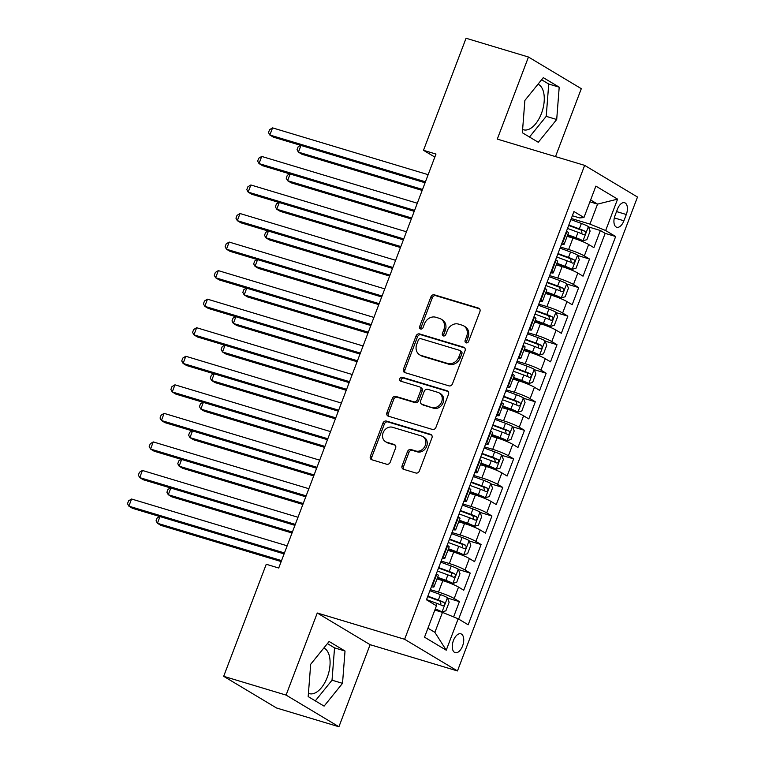 <?xml version="1.0" encoding="UTF-8"?>
<svg xmlns="http://www.w3.org/2000/svg" width="765" height="765" viewBox="0 0 765 765"><rect width="100%" height="100%" fill="white"/><g stroke="black" fill="none" stroke-linecap="round" stroke-linejoin="round"><path stroke-width="1.15" d="M466.134 342.863A2.113 1.779 -59.1 0 0 468.591 341.41L479.904 311.642A3.012 2.534 -59.1 0 0 479.005 308.314A3.012 2.534 -59.1 0 0 478.517 308.104L434.415 294.841A3.012 2.534 -59.1 0 0 430.896 296.906L419.593 326.674A2.113 1.779 -59.1 0 0 423.016 327.707L424.479 323.853A9.658 8.119 -59.1 0 1 435.734 317.245L439.406 318.355A9.658 8.119 -59.1 0 1 440.965 319.034A9.658 8.119 -59.1 0 1 443.843 329.677L442.371 333.53A2.113 1.779 -59.1 0 0 445.804 334.563L447.267 330.709A9.658 8.119 -59.1 0 1 458.512 324.102L462.194 325.202A9.658 8.119 -59.1 0 1 463.743 325.89A9.658 8.119 -59.1 0 1 466.621 336.533L465.158 340.377A2.113 1.779 -59.1 0 0 466.134 342.863M308.438 693.319A23.973 12.699 106.7 0 0 309.213 693.606A23.973 12.699 106.7 0 0 327.257 677.331A23.973 12.699 106.7 0 0 323.844 648.003M462.576 645.966A9.84 5.212 106.7 0 0 460.836 633.812A9.84 5.212 106.7 0 0 453.435 640.496A9.84 5.212 106.7 0 0 455.175 652.65A9.84 5.212 106.7 0 0 462.576 645.966M538.024 84.16A23.973 12.699 -73.3 0 1 541.438 113.488A23.973 12.699 -73.3 0 1 523.394 129.763A23.973 12.699 -73.3 0 1 522.619 129.476M402.113 465.751A3.012 2.534 -59.1 0 0 403.012 469.079A3.012 2.534 -59.1 0 0 403.499 469.289L415.873 473.009A3.012 2.534 -59.1 0 0 419.383 470.944L431.948 437.876A3.012 2.534 -59.1 0 0 431.049 434.558A3.012 2.534 -59.1 0 0 430.561 434.338L386.459 421.075A3.012 2.534 -59.1 0 0 382.949 423.141L370.384 456.208A3.012 2.534 -59.1 0 0 371.283 459.536A3.012 2.534 -59.1 0 0 371.771 459.746L386.717 464.24A3.012 2.534 -59.1 0 0 390.226 462.175L395.601 448.032A3.012 2.534 -59.1 0 0 394.702 444.704A3.012 2.534 -59.1 0 0 394.224 444.484L386.813 442.256A8.071 6.78 -59.1 0 1 385.512 441.682A8.071 6.78 -59.1 0 1 383.437 432.024A8.071 6.78 -59.1 0 1 392.502 427.272L421.534 436.002A8.071 6.78 -59.1 0 1 422.835 436.576A8.071 6.78 -59.1 0 1 424.91 446.244A8.071 6.78 -59.1 0 1 415.844 450.996L411.006 449.533A3.012 2.534 -59.1 0 0 407.487 451.599L402.113 465.751L403.538 466.612A3.012 2.534 -59.1 0 0 403.834 469.394M317.265 613.004L286.081 695.089L223.676 676.317L276.519 707.979L338.924 726.75L370.107 644.675L457.47 670.943L404.628 639.282L317.265 613.004L370.107 644.675M555.505 156.605L581.304 88.683L528.462 57.021L497.288 139.096L584.651 165.374L404.628 639.282M528.462 57.021L466.057 38.25L423.494 150.303L434.826 157.093M223.676 676.317L266.249 564.264L278.728 568.022L435.974 154.061L423.494 150.303M448.978 385.866A3.012 2.534 -59.1 0 0 452.488 383.801L465.053 350.733A3.012 2.534 -59.1 0 0 464.154 347.406A3.012 2.534 -59.1 0 0 463.667 347.195L419.564 333.932A3.012 2.534 -59.1 0 0 416.055 335.998L403.49 369.055A3.012 2.534 -59.1 0 0 404.389 372.383A3.012 2.534 -59.1 0 0 404.876 372.603L448.978 385.866M448.5 394.31L435.935 427.377A3.012 2.534 -59.1 0 1 432.426 429.442L388.324 416.17A3.012 2.534 -59.1 0 1 387.836 415.959A3.012 2.534 -59.1 0 1 386.937 412.631L392.311 398.479A3.012 2.534 -59.1 0 1 395.83 396.413L413.712 401.797A3.012 2.534 -59.1 0 0 417.231 399.732L420.798 390.341A3.012 2.534 -59.1 0 0 419.889 387.023A3.012 2.534 -59.1 0 0 419.411 386.803L400.784 381.209A2.113 1.779 -59.1 0 1 402.275 377.279L447.114 390.762A3.012 2.534 -59.1 0 1 447.601 390.982A3.012 2.534 -59.1 0 1 448.5 394.31M453.597 616.925L459.402 601.634L447.525 598.067M430.322 589.633L438.498 592.091A12.297 1.387 20.8 0 1 454.19 598.517L458.531 587.09L463.743 590.217L470.245 573.09L458.369 569.514M441.166 561.08L449.342 563.537A12.297 1.387 20.8 0 1 465.034 569.963L469.375 558.546L474.587 561.673L481.089 544.537L469.213 540.97M452.019 532.536L460.186 534.993A12.297 1.387 20.8 0 1 475.878 541.419L480.219 529.992L485.431 533.119L491.943 515.993L480.057 512.416M462.863 503.982L471.03 506.44A12.297 1.387 20.8 0 1 486.722 512.866L491.063 501.448L496.275 504.575L502.787 487.439L490.901 483.872M473.707 475.438L481.874 477.896A12.297 1.387 20.8 0 1 497.575 484.322L501.907 472.894L507.119 476.021L513.631 458.895L501.744 455.318M484.551 446.884L492.717 449.342A12.297 1.387 20.8 0 1 508.419 455.768L512.751 444.35L517.962 447.477L524.474 430.341L512.598 426.774M495.395 418.34L503.561 420.798A12.297 1.387 20.8 0 1 519.263 427.224L523.595 415.797L528.806 418.924L535.318 401.797L523.442 398.221M506.239 389.787L514.405 392.244A12.297 1.387 20.8 0 1 530.107 398.67L534.439 387.253L539.66 390.38L546.162 373.243L534.286 369.677M517.083 361.243L525.249 363.7A12.297 1.387 20.8 0 1 540.951 370.126L545.292 358.699L550.504 361.826L557.006 344.699L545.129 341.123M527.927 332.689L536.093 335.147A12.297 1.387 20.8 0 1 551.794 341.572L556.136 330.155L561.347 333.272L567.85 316.146L555.973 312.579M538.77 304.145L546.946 306.602A12.297 1.387 20.8 0 1 562.638 313.028L566.98 301.601L572.191 304.728L578.694 287.602L566.817 284.025M549.614 275.591L557.79 278.049A12.297 1.387 20.8 0 1 573.482 284.475L577.824 273.057L583.035 276.175L589.538 259.048L584.326 255.931A12.297 1.387 -159.2 0 0 568.634 249.505L560.458 247.047M577.661 255.481L589.538 259.048M458.531 587.09A12.297 1.387 -159.2 0 0 442.83 580.664L437.016 578.914M469.375 558.546A12.297 1.387 -159.2 0 0 453.674 552.12L447.86 550.37M480.219 529.992A12.297 1.387 -159.2 0 0 464.518 523.566L458.704 521.816M491.063 501.448A12.297 1.387 -159.2 0 0 475.371 495.022L469.547 493.272M501.907 472.894A12.297 1.387 -159.2 0 0 486.215 466.468L480.391 464.718M512.751 444.35A12.297 1.387 -159.2 0 0 497.059 437.924L491.235 436.174M523.595 415.797A12.297 1.387 -159.2 0 0 507.903 409.371L502.079 407.621M534.439 387.253A12.297 1.387 -159.2 0 0 518.747 380.827L512.923 379.077M545.292 358.699A12.297 1.387 -159.2 0 0 529.59 352.273L523.767 350.523M556.136 330.155A12.297 1.387 -159.2 0 0 540.434 323.729L534.611 321.979M566.98 301.601A12.297 1.387 -159.2 0 0 551.278 295.175L545.464 293.425M577.824 273.057A12.297 1.387 -159.2 0 0 562.122 266.631L556.308 264.881M617.441 209.199L615.05 215.481A9.524 5.049 106.7 0 0 616.733 227.262A9.524 5.049 106.7 0 0 623.905 220.789L626.296 214.506A9.524 5.049 106.7 0 0 624.613 202.735A9.524 5.049 106.7 0 0 617.441 209.199M457.47 670.943L637.494 197.035L584.651 165.374M427.951 628.199L434.883 632.359L442.476 612.373L458.168 618.799L468.17 624.785L615.653 236.519L605.66 230.533L589.958 224.107L571.312 218.494M458.168 618.799L446.244 650.202L424.527 637.188L436.461 605.784L426.459 599.798L573.951 211.532L583.953 217.518L595.878 186.115L617.585 199.13L605.66 230.533M458.646 619.086L605.172 233.363L600.382 230.504L593.879 247.63L588.668 244.504A12.297 1.387 -159.2 0 0 572.966 238.078L567.152 236.328M561.548 244.188A12.297 1.387 -159.2 0 0 564.13 244.284A12.297 1.387 -159.2 0 0 562.619 242.916L562.141 242.629M564.13 244.284L568.462 232.866A12.297 1.387 -159.2 0 0 566.961 231.499L566.473 231.212M432.005 585.215L432.483 585.502A12.297 1.387 20.8 0 1 433.994 586.87A12.297 1.387 20.8 0 1 431.412 586.774M433.994 586.87L438.326 575.452A12.297 1.387 -159.2 0 0 436.825 574.085L436.337 573.798M442.849 556.671L443.327 556.958A12.297 1.387 20.8 0 1 444.838 558.316A12.297 1.387 20.8 0 1 442.256 558.23M444.838 558.316L449.17 546.899A12.297 1.387 -159.2 0 0 447.668 545.541L447.181 545.244M453.693 528.118L454.171 528.405A12.297 1.387 20.8 0 1 455.682 529.772A12.297 1.387 20.8 0 1 453.1 529.676M455.682 529.772L460.023 518.354A12.297 1.387 -159.2 0 0 458.512 516.987L458.025 516.7M464.537 499.574L465.015 499.861A12.297 1.387 20.8 0 1 466.526 501.218A12.297 1.387 20.8 0 1 463.944 501.132M466.526 501.218L470.867 489.801A12.297 1.387 -159.2 0 0 469.356 488.443L468.878 488.147M475.381 471.02L475.859 471.307A12.297 1.387 20.8 0 1 477.37 472.674A12.297 1.387 20.8 0 1 474.788 472.579M477.37 472.674L481.711 461.257A12.297 1.387 -159.2 0 0 480.2 459.889L479.722 459.602M486.224 442.476L486.703 442.763A12.297 1.387 20.8 0 1 488.213 444.121A12.297 1.387 20.8 0 1 485.632 444.035M488.213 444.121L492.555 432.703A12.297 1.387 -159.2 0 0 491.044 431.345L490.566 431.049M497.068 413.922L497.556 414.209A12.297 1.387 20.8 0 1 499.057 415.577A12.297 1.387 20.8 0 1 496.475 415.481M499.057 415.577L503.399 404.159A12.297 1.387 -159.2 0 0 501.888 402.792L501.41 402.505M507.912 385.378L508.4 385.665A12.297 1.387 20.8 0 1 509.901 387.023A12.297 1.387 20.8 0 1 507.319 386.927M509.901 387.023L514.243 375.605A12.297 1.387 -159.2 0 0 512.732 374.248L512.254 373.951M518.756 356.825L519.244 357.112A12.297 1.387 20.8 0 1 520.745 358.479A12.297 1.387 20.8 0 1 518.173 358.383M520.745 358.479L525.086 347.061A12.297 1.387 -159.2 0 0 523.576 345.694L523.097 345.407M529.6 328.281L530.088 328.568A12.297 1.387 20.8 0 1 531.598 329.925A12.297 1.387 20.8 0 1 529.017 329.83M531.598 329.925L535.93 318.508A12.297 1.387 -159.2 0 0 534.419 317.15L533.941 316.853M540.453 299.727L540.932 300.014A12.297 1.387 20.8 0 1 542.442 301.381A12.297 1.387 20.8 0 1 539.861 301.286M542.442 301.381L546.774 289.964A12.297 1.387 -159.2 0 0 545.273 288.596L544.785 288.309M551.297 271.183L551.775 271.47A12.297 1.387 20.8 0 1 553.286 272.828A12.297 1.387 20.8 0 1 550.704 272.732M553.286 272.828L557.618 261.41A12.297 1.387 -159.2 0 0 556.117 260.052L555.629 259.756M573.482 284.475L578.694 287.602M562.638 313.028L567.85 316.146M551.794 341.572L557.006 344.699M540.951 370.126L546.162 373.243M530.107 398.67L535.318 401.797M519.263 427.224L524.474 430.341M508.419 455.768L513.631 458.895M497.575 484.322L502.787 487.439M486.722 512.866L491.943 515.993M475.878 541.419L481.089 544.537M465.034 569.963L470.245 573.09M454.19 598.517L459.402 601.634M442.476 612.373L434.836 610.068M589.958 224.107L597.551 204.121L590.618 199.961M589.911 201.826L597.551 204.121L617.585 199.13M572.354 215.74L579.679 217.939L583.953 217.518M286.081 695.089L338.924 726.75M588.505 226.928L600.382 230.504M605.172 233.363L615.653 236.519M446.244 650.202L434.883 632.359M524.876 100.425L522.361 132.747L538.283 142.28L556.7 119.503L559.205 87.181L543.293 77.648L524.876 100.425M324.092 706.124L342.519 683.336L345.025 651.025L329.113 641.491L310.686 664.269L308.18 696.59L324.092 706.124M529.495 137.021L546.22 116.347L548.725 84.026L541.591 79.751M548.725 84.026L559.205 87.181M546.22 116.347L556.7 119.503M315.314 700.864L332.029 680.19L334.544 647.869L327.41 643.595M334.544 647.869L345.025 651.025M332.029 680.19L342.519 683.336M466.631 342.921A2.113 1.779 -59.1 0 1 466.593 341.238L468.056 337.384A9.658 8.119 -59.1 0 0 465.177 326.741L463.743 325.89M440.965 319.034L442.39 319.894A9.658 8.119 -59.1 0 1 445.268 330.528L443.805 334.382A2.113 1.779 -59.1 0 0 443.843 336.074M479.607 308.85L435.84 295.692A3.012 2.534 -59.1 0 0 432.33 297.757L421.018 327.535A2.113 1.779 -59.1 0 0 421.056 329.218M464.757 347.941L420.989 334.783A3.012 2.534 -59.1 0 0 417.48 336.849L404.915 369.916A3.012 2.534 -59.1 0 0 405.211 372.698M460.454 352.78A2.113 1.779 -59.1 0 0 459.478 350.303L420.769 338.666A2.113 1.779 -59.1 0 0 418.312 340.109L416.762 344.174A9.658 8.119 -59.1 0 0 419.641 354.807A9.658 8.119 -59.1 0 0 421.199 355.495L447.659 363.452A9.658 8.119 -59.1 0 0 458.904 356.844L460.454 352.78L461.878 353.64A2.113 1.779 -59.1 0 0 461.247 351.307L459.822 350.456M419.641 354.807L421.075 355.668A9.658 8.119 -59.1 0 0 422.624 356.356L421.199 355.495M461.878 353.64L460.339 357.704A9.658 8.119 -59.1 0 1 449.093 364.312L422.624 356.356M419.889 387.023L421.324 387.874A3.012 2.534 -59.1 0 1 422.223 391.202L418.656 400.592A3.012 2.534 -59.1 0 1 415.137 402.658L397.255 397.274A3.012 2.534 -59.1 0 0 393.736 399.34L388.362 413.492A3.012 2.534 -59.1 0 0 388.658 416.275M448.204 391.517L403.71 378.139A2.113 1.779 -59.1 0 0 401.338 381.372M432.273 407.382A8.071 6.78 -59.1 0 0 441.338 402.629A8.071 6.78 -59.1 0 0 439.263 392.961A8.071 6.78 -59.1 0 0 437.963 392.388L427.74 389.309A3.012 2.534 -59.1 0 0 424.221 391.374L420.654 400.764A3.012 2.534 -59.1 0 0 421.553 404.092A3.012 2.534 -59.1 0 0 422.041 404.303L433.698 408.233A8.071 6.78 -59.1 0 0 442.772 403.48A8.071 6.78 -59.1 0 0 440.697 393.812L439.263 392.961M421.553 404.092L422.988 404.943A3.012 2.534 -59.1 0 0 423.475 405.163L422.041 404.303M433.698 408.233L423.475 405.163M422.835 436.576L424.269 437.427A8.071 6.78 -59.1 0 1 426.334 447.095A8.071 6.78 -59.1 0 1 417.269 451.847L412.431 450.394A3.012 2.534 -59.1 0 0 408.921 452.459L403.538 466.612M385.512 441.682L386.937 442.543A8.071 6.78 -59.1 0 0 388.238 443.117L386.813 442.256M395.314 445.24L388.238 443.117M431.651 435.094L387.884 421.936A3.012 2.534 -59.1 0 0 384.374 424.001L371.809 457.068A3.012 2.534 -59.1 0 0 372.106 459.851M567.601 235.132L582.93 240.803L586.87 239.665L590.121 231.097L588.352 226.536A8.147 0.918 -159.2 0 0 581.4 223.457L570.891 219.593M582.93 240.803A8.147 0.918 -159.2 0 0 575.978 237.724L567.764 234.712M300.961 145.436L298.417 152.139L301.984 154.272L422.165 190.418M567.525 228.439L578.034 232.302A8.147 0.918 20.8 0 1 583.609 234.645C585.55 234.291 585.99 233.153 584.909 231.221A8.147 0.918 -159.2 0 0 579.335 228.878L568.825 225.015M568.672 225.436L581.323 230.141L581.955 232.952M300.578 145.331L298.14 146.804L297.05 149.663L298.417 152.139L422.529 189.462M425.436 181.812L269.854 135.023L272.56 127.879L428.142 174.678M425.072 182.768L273.421 137.155L269.854 135.023L268.486 132.546L269.576 129.687L272.56 127.879M556.757 263.686L572.086 269.357L576.026 268.209L579.277 259.651L577.508 255.08A8.147 0.918 -159.2 0 0 570.556 252.001L560.047 248.137M572.086 269.357A8.147 0.918 -159.2 0 0 565.134 266.277L556.92 263.256M290.117 173.99L287.573 180.683L291.14 182.825L411.321 218.972M556.681 256.992L567.19 260.855A8.147 0.918 20.8 0 1 572.765 263.198C574.706 262.835 575.146 261.697 574.066 259.775A8.147 0.918 -159.2 0 0 568.491 257.423L557.981 253.569M557.828 253.99L570.48 258.694L571.111 261.506M289.734 173.875L287.296 175.357L286.206 178.207L287.573 180.683L411.685 218.015M545.914 292.23L561.242 297.901L565.182 296.763L568.433 288.195L566.664 283.633A8.147 0.918 -159.2 0 0 559.712 280.554L549.203 276.691M561.242 297.901A8.147 0.918 -159.2 0 0 554.29 294.821L546.076 291.809M279.263 202.534L276.729 209.237L280.296 211.37L400.478 247.516M545.837 285.536L556.346 289.399A8.147 0.918 20.8 0 1 561.921 291.742C563.862 291.389 564.302 290.251 563.222 288.319A8.147 0.918 -159.2 0 0 557.647 285.976L547.138 282.113M546.975 282.534L559.636 287.238L560.267 290.05M278.89 202.429L276.452 203.901L275.362 206.76L276.729 209.237L400.841 246.559M535.07 320.784L550.398 326.454L554.338 325.307L557.589 316.748L555.82 312.177A8.147 0.918 -159.2 0 0 548.868 309.098L538.359 305.235M550.398 326.454A8.147 0.918 -159.2 0 0 543.446 323.375L535.232 320.353M268.419 231.087L265.876 237.781L269.452 239.923L389.634 276.069M534.993 314.09L545.502 317.953A8.147 0.918 20.8 0 1 551.077 320.296C553.019 319.933 553.458 318.795 552.378 316.873A8.147 0.918 -159.2 0 0 546.803 314.52L536.294 310.666M536.131 311.087L548.792 315.792L549.423 318.603M268.046 230.973L265.608 232.455L264.518 235.304L265.876 237.781L389.997 275.113M524.226 349.328L539.555 354.998L543.494 353.86L546.745 345.292L544.976 340.731A8.147 0.918 -159.2 0 0 538.024 337.652L527.515 333.789M539.555 354.998A8.147 0.918 -159.2 0 0 532.603 351.929L524.388 348.907M257.576 259.641L255.032 266.335L258.608 268.467L378.78 304.613M524.149 342.634L534.659 346.497A8.147 0.918 20.8 0 1 540.233 348.84C542.175 348.486 542.605 347.348 541.534 345.417A8.147 0.918 -159.2 0 0 535.959 343.074L525.45 339.211M525.287 339.631L537.938 344.336L538.57 347.147M257.203 259.526L254.764 260.999L253.674 263.858L255.032 266.335L379.144 303.657M414.592 210.365L259.01 163.567L261.716 156.433L417.298 203.222M414.228 211.322L262.577 165.709L259.01 163.567L257.642 161.09L258.733 158.24L261.716 156.433M403.748 238.91L248.166 192.12L250.872 184.977L406.454 231.776M403.385 239.866L251.733 194.253L248.166 192.12L246.799 189.643L247.889 186.784L250.872 184.977M392.894 267.463L237.313 220.664L240.028 213.531L395.61 260.32M392.531 268.419L240.889 222.806L237.313 220.664L235.955 218.188L237.045 215.338L240.028 213.531M382.051 296.007L226.469 249.218L229.184 242.075L384.766 288.874M381.687 296.963L230.045 251.35L226.469 249.218L225.111 246.741L226.191 243.882L229.184 242.075M513.382 377.881L528.711 383.552L532.65 382.404L535.902 373.846L534.133 369.275A8.147 0.918 -159.2 0 0 527.171 366.196L516.662 362.333M528.711 383.552A8.147 0.918 -159.2 0 0 521.749 380.473L513.544 377.451M246.732 288.185L244.188 294.879L247.764 297.021L367.936 333.167M513.305 371.188L523.815 375.051A8.147 0.918 20.8 0 1 529.39 377.394C531.331 377.04 531.761 375.892 530.69 373.97A8.147 0.918 -159.2 0 0 525.115 371.627L514.606 367.764M514.443 368.185L527.095 372.89L527.726 375.701M246.359 288.07L243.911 289.553L242.83 292.402L244.188 294.879L368.3 332.211M371.207 324.561L215.625 277.762L218.341 270.628L373.922 317.418M370.843 325.517L219.201 279.904L215.625 277.762L214.267 275.285L215.347 272.436L218.341 270.628M502.538 406.425L517.857 412.106L521.807 410.958L525.058 402.39L523.279 397.829A8.147 0.918 -159.2 0 0 516.327 394.75L505.818 390.886M517.857 412.106A8.147 0.918 -159.2 0 0 510.905 409.026L502.691 406.005M235.888 316.739L233.344 323.432L236.921 325.565L357.092 361.711M502.462 399.732L512.971 403.595A8.147 0.918 20.8 0 1 518.546 405.938C520.487 405.584 520.917 404.446 519.846 402.514A8.147 0.918 -159.2 0 0 514.271 400.172L503.762 396.308M503.6 396.729L516.251 401.434L516.882 404.245M235.515 316.624L233.067 318.097L231.986 320.956L233.344 323.432L357.456 360.755M360.363 353.105L204.781 306.316L207.497 299.172L363.079 345.971M359.999 354.061L208.357 308.448L204.781 306.316L203.423 303.839L204.504 300.98L207.497 299.172M491.694 434.979L507.013 440.65L510.963 439.502L514.214 430.944L512.435 426.373A8.147 0.918 -159.2 0 0 505.483 423.294L494.974 419.43M507.013 440.65A8.147 0.918 -159.2 0 0 500.061 437.57L491.847 434.549M225.044 345.283L222.5 351.976L226.067 354.118L346.249 390.265M491.618 428.285L502.127 432.149A8.147 0.918 20.8 0 1 507.702 434.491C509.643 434.138 510.073 432.99 509.002 431.068A8.147 0.918 -159.2 0 0 503.427 428.725L492.918 424.862M492.756 425.283L505.407 429.987L506.038 432.799M224.671 345.168L222.223 346.65L221.142 349.5L222.5 351.976L346.612 389.309M349.519 381.659L193.937 334.86L196.653 327.726L352.235 374.515M349.156 382.615L197.504 337.002L193.937 334.86L192.579 332.383L193.66 329.533L196.653 327.726M480.85 463.523L496.169 469.203L500.119 468.056L503.37 459.488L501.591 454.926A8.147 0.918 -159.2 0 0 494.639 451.847L484.13 447.984M496.169 469.203A8.147 0.918 -159.2 0 0 489.218 466.124L481.003 463.102M214.2 373.836L211.656 380.53L215.223 382.663L335.405 418.809M480.774 456.829L491.283 460.693A8.147 0.918 20.8 0 1 496.858 463.035C498.799 462.682 499.229 461.544 498.158 459.612A8.147 0.918 -159.2 0 0 492.584 457.269L482.074 453.406M481.912 453.827L494.563 458.531L495.194 461.343M213.827 373.722L211.379 375.194L210.298 378.053L211.656 380.53L335.768 417.853M338.675 410.203L183.093 363.413L185.809 356.27L341.391 403.069M338.312 411.159L186.66 365.555L183.093 363.413L181.735 360.937L182.816 358.077L185.809 356.27M469.997 492.077L485.326 497.747L489.265 496.609L492.526 488.041L490.748 483.47A8.147 0.918 -159.2 0 0 483.796 480.391L473.286 476.528M485.326 497.747A8.147 0.918 -159.2 0 0 478.374 494.668L470.159 491.646M203.356 402.38L200.812 409.074L204.379 411.216L324.561 447.362M469.93 485.383L480.439 489.246A8.147 0.918 20.8 0 1 486.005 491.589C487.955 491.235 488.386 490.088 487.315 488.166A8.147 0.918 -159.2 0 0 481.74 485.823L471.23 481.96M471.068 482.38L483.719 487.085L484.35 489.896M202.974 402.266L200.535 403.748L199.455 406.598L200.812 409.074L324.924 446.406M327.831 438.756L172.249 391.957L174.956 384.824L330.537 431.613M327.468 439.712L175.816 394.099L172.249 391.957L170.891 389.481L171.972 386.631L174.956 384.824M459.153 520.621L474.482 526.301L478.421 525.153L481.682 516.585L479.904 512.024A8.147 0.918 -159.2 0 0 472.952 508.945L462.443 505.082M474.482 526.301A8.147 0.918 -159.2 0 0 467.53 523.222L459.316 520.2M192.512 430.934L189.969 437.628L193.535 439.76L313.717 475.907M459.077 513.937L469.586 517.79A8.147 0.918 20.8 0 1 475.161 520.143C477.111 519.779 477.542 518.641 476.461 516.71A8.147 0.918 -159.2 0 0 470.896 514.367L460.387 510.504M460.224 510.924L472.875 515.629L473.506 518.441M192.13 430.819L189.691 432.292L188.611 435.151L189.969 437.628L314.08 474.95M316.987 467.3L161.405 420.511L164.112 413.368L319.694 460.167M316.624 468.257L164.972 422.653L161.405 420.511L160.048 418.034L161.128 415.175L164.112 413.368M448.309 549.174L463.638 554.845L467.578 553.707L470.829 545.139L469.06 540.568A8.147 0.918 -159.2 0 0 462.108 537.489L451.599 533.635M463.638 554.845A8.147 0.918 -159.2 0 0 456.686 551.766L448.472 548.754M181.668 459.478L179.125 466.172L182.692 468.314L302.873 504.46M448.233 542.481L458.742 546.344A8.147 0.918 20.8 0 1 464.317 548.687C466.258 548.333 466.698 547.185 465.617 545.263A8.147 0.918 -159.2 0 0 460.042 542.921L449.533 539.057M449.38 539.478L462.031 544.183L462.662 546.994M181.286 459.363L178.847 460.846L177.757 463.695L179.125 466.172L303.236 503.504M306.143 495.854L150.562 449.055L153.268 441.921L308.85 488.711M305.78 496.81L154.128 451.197L150.562 449.055L149.194 446.578L150.284 443.729L153.268 441.921M437.465 577.718L452.794 583.399L456.734 582.251L459.985 573.683L458.216 569.122A8.147 0.918 -159.2 0 0 451.264 566.043L440.755 562.179M452.794 583.399A8.147 0.918 -159.2 0 0 445.842 580.319L437.628 577.298M170.825 488.032L168.281 494.726L171.848 496.858L292.029 533.004M437.389 571.034L447.898 574.888A8.147 0.918 20.8 0 1 453.473 577.24C455.414 576.877 455.854 575.739 454.773 573.807A8.147 0.918 -159.2 0 0 449.198 571.465L438.689 567.601M438.536 568.022L451.187 572.727L451.819 575.548M170.442 487.917L168.004 489.39L166.913 492.249L168.281 494.726L292.393 532.048M295.3 524.398L139.718 477.609L142.424 470.465L298.006 517.264M294.936 525.354L143.285 479.751L139.718 477.609L138.35 475.132L139.44 472.273L142.424 470.465M435.094 609.38L441.95 611.943L445.89 610.805L449.141 602.237L447.372 597.666A8.147 0.918 -159.2 0 0 440.42 594.587L429.911 590.733M441.95 611.943A8.147 0.918 -159.2 0 0 435.256 608.959M159.971 516.576L157.437 523.27L161.004 525.412L281.185 561.558M426.545 599.578L437.054 603.442A8.147 0.918 20.8 0 1 442.629 605.784C444.57 605.431 445.01 604.283 443.93 602.361A8.147 0.918 -159.2 0 0 438.355 600.018L427.845 596.155M427.683 596.576L440.344 601.28L440.975 604.092M159.598 516.461L157.16 517.943L156.07 520.793L157.437 523.27L281.549 560.602M284.456 552.952L128.874 506.153L131.58 499.019L287.162 545.808M284.092 553.908L132.441 508.295L128.874 506.153L127.506 503.676L128.596 500.826L131.58 499.019M438.498 592.091L442.83 580.664M449.342 563.537L453.674 552.12M460.186 534.993L464.518 523.566M471.03 506.44L475.371 495.022M481.874 477.896L486.215 466.468M492.717 449.342L497.059 437.924M503.561 420.798L507.903 409.371M514.405 392.244L518.747 380.827M525.249 363.7L529.59 352.273M536.093 335.147L540.434 323.729M546.946 306.602L551.278 295.175M557.79 278.049L562.122 266.631M568.634 249.505L572.966 238.078M562.619 242.916L566.961 231.499M432.483 585.502L436.825 574.085M443.327 556.958L447.668 545.541M454.171 528.405L458.512 516.987M465.015 499.861L469.356 488.443M475.859 471.307L480.2 459.889M486.703 442.763L491.044 431.345M497.556 414.209L501.888 402.792M508.4 385.665L512.732 374.248M519.244 357.112L523.576 345.694M530.088 328.568L534.419 317.15M540.932 300.014L545.273 288.596M551.775 271.47L556.117 260.052M584.326 255.931L588.668 244.504M616.542 211.57L626.296 214.506M614.324 217.91L623.905 220.789M468.056 337.384L466.621 336.533M443.805 334.382L442.371 333.53M445.268 330.528L443.843 329.677M421.018 327.535L419.593 326.674M432.33 297.757L430.896 296.906M435.84 295.692L434.415 294.841M479.416 308.639L478.517 308.104M466.593 341.238L465.158 340.377M404.915 369.916L403.49 369.055M417.48 336.849L416.055 335.998M420.989 334.783L419.564 333.932M464.575 347.731L463.667 347.195M449.093 364.312L447.659 363.452M460.339 357.704L458.904 356.844M388.362 413.492L386.937 412.631M393.736 399.34L392.311 398.479M397.255 397.274L395.83 396.413M415.137 402.658L413.712 401.797M418.656 400.592L417.231 399.732M422.223 391.202L420.798 390.341M403.71 378.139L402.275 377.279M448.022 391.307L447.114 390.762M408.921 452.459L407.487 451.599M412.431 450.394L411.006 449.533M417.269 451.847L415.844 450.996M395.123 445.029L394.224 444.484M371.809 457.068L370.384 456.208M384.374 424.001L382.949 423.141M387.884 421.936L386.459 421.075M431.47 434.883L430.561 434.338M583.026 240.774L588.4 226.65M579.335 228.878L581.4 223.457M575.978 237.724L578.034 232.302M581.323 230.141L584.909 231.221M572.182 269.328L577.556 255.194M568.491 257.423L570.556 252.001M565.134 266.277L567.19 260.855M570.48 258.694L574.066 259.775M561.338 297.881L566.712 283.748M557.647 285.976L559.712 280.554M554.29 294.821L556.346 289.399M559.636 287.238L563.222 288.319M550.494 326.426L555.868 312.292M546.803 314.52L548.868 309.098M543.446 323.375L545.502 317.953M548.792 315.792L552.378 316.873M539.65 354.979L545.015 340.846M535.959 343.074L538.024 337.652M532.603 351.929L534.659 346.497M537.938 344.336L541.534 345.417M528.806 383.523L534.171 369.39M525.115 371.627L527.171 366.196M521.749 380.473L523.815 375.051M527.095 372.89L530.69 373.97M517.962 412.077L523.327 397.943M514.271 400.172L516.327 394.75M510.905 409.026L512.971 403.595M516.251 401.434L519.846 402.514M507.119 440.621L512.483 426.488M503.427 428.725L505.483 423.294M500.061 437.57L502.127 432.149M505.407 429.987L509.002 431.068M496.275 469.175L501.639 455.041M492.584 457.269L494.639 451.847M489.218 466.124L491.283 460.693M494.563 458.531L498.158 459.612M485.431 497.719L490.795 483.585M481.74 485.823L483.796 480.391M478.374 494.668L480.439 489.246M483.719 487.085L487.315 488.166M474.587 526.272L479.951 512.139M470.896 514.367L472.952 508.945M467.53 523.222L469.586 517.79M472.875 515.629L476.461 516.71M463.733 554.816L469.108 540.683M460.042 542.921L462.108 537.489M456.686 551.766L458.742 546.344M462.031 544.183L465.617 545.263M452.89 583.37L458.264 569.236M449.198 571.465L451.264 566.043M445.842 580.319L447.898 574.888M451.187 572.727L454.773 573.807M442.046 611.914L447.42 597.781M438.355 600.018L440.42 594.587M436.222 605.641L437.054 603.442M440.344 601.28L443.93 602.361"/></g></svg>
